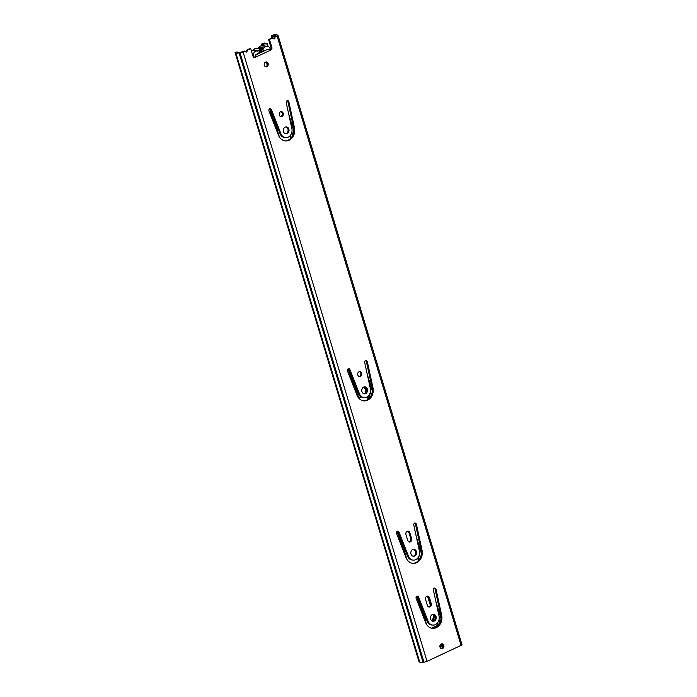 <?xml version="1.0" encoding="UTF-8"?>
<svg xmlns="http://www.w3.org/2000/svg" width="697" height="697" viewBox="0 0 697 697"><rect width="100%" height="100%" fill="white"/><g stroke="black" fill="none" stroke-linecap="round" stroke-linejoin="round"><path stroke-width="1.05" d="M265.914 61.972A2.457 2.021 -86.5 0 1 267.326 64.211A2.457 2.021 -86.5 0 1 265.993 66.607A2.457 2.021 -86.5 0 1 265.618 66.738M265.54 62.094A2.457 2.021 -86.5 0 1 266.376 61.928A2.457 2.021 -86.5 0 1 268.232 63.985A2.457 2.021 -86.5 0 1 266.916 66.668A2.457 2.021 -86.5 0 1 266.08 66.834A2.457 2.021 -86.5 0 1 264.224 64.777A2.457 2.021 -86.5 0 1 265.54 62.094M280.935 111.668A2.509 2.065 -86.5 0 1 282.39 113.968A2.509 2.065 -86.5 0 1 281.03 116.416A2.509 2.065 -86.5 0 1 280.638 116.547M280.551 111.808A2.509 2.065 -86.5 0 1 281.405 111.633A2.509 2.065 -86.5 0 1 283.296 113.742A2.509 2.065 -86.5 0 1 281.954 116.477A2.509 2.065 -86.5 0 1 281.1 116.643A2.509 2.065 -86.5 0 1 279.201 114.543A2.509 2.065 -86.5 0 1 280.551 111.808M285.901 126.924A3.494 2.875 -86.5 0 1 288.105 130.051A3.494 2.875 -86.5 0 1 286.214 133.58A3.494 2.875 -86.5 0 1 285.482 133.798M285.178 127.142A3.494 2.875 -86.5 0 1 286.371 126.906A3.494 2.875 -86.5 0 1 289.002 129.825A3.494 2.875 -86.5 0 1 287.138 133.641A3.494 2.875 -86.5 0 1 285.944 133.868A3.494 2.875 -86.5 0 1 283.313 130.949A3.494 2.875 -86.5 0 1 285.178 127.142M294.474 127.734A10.359 8.53 -86.5 0 1 289.133 140.236A10.359 8.53 -86.5 0 1 285.587 140.933A10.359 8.53 -86.5 0 1 278.495 135.227L268.972 111.015A1.638 1.35 -86.5 0 1 271.412 109.551L280.935 133.763A7.092 5.837 -86.5 0 0 285.787 137.666A7.092 5.837 -86.5 0 0 288.209 137.187A7.092 5.837 -86.5 0 0 291.869 128.631L286.223 102.607A1.638 1.35 -86.5 0 1 288.828 101.701L294.474 127.734L293.55 127.673A10.359 8.53 -86.5 0 1 288.201 140.184A10.359 8.53 -86.5 0 1 285.125 140.89M372.965 387.698A10.359 8.53 93.5 0 1 367.615 400.2A10.359 8.53 93.5 0 1 364.069 400.897A10.359 8.53 93.5 0 1 356.986 395.19L347.463 370.978A1.638 1.35 93.5 0 1 349.903 369.515L359.425 393.727A7.092 5.837 93.5 0 0 364.27 397.63A7.092 5.837 93.5 0 0 366.7 397.151A7.092 5.837 93.5 0 0 370.36 388.595L364.714 362.562A1.638 1.35 93.5 0 1 367.319 361.665L372.965 387.698L372.041 387.637A10.359 8.53 -86.5 0 1 366.692 400.139A10.359 8.53 -86.5 0 1 363.607 400.853M359.425 371.632A2.509 2.065 -86.5 0 1 360.88 373.923A2.509 2.065 -86.5 0 1 359.521 376.38A2.509 2.065 -86.5 0 1 359.129 376.511M360.445 376.441A2.509 2.065 93.5 0 0 361.787 373.697A2.509 2.065 93.5 0 0 359.896 371.597A2.509 2.065 93.5 0 0 359.033 371.762A2.509 2.065 93.5 0 0 357.692 374.507A2.509 2.065 93.5 0 0 359.582 376.607A2.509 2.065 93.5 0 0 360.445 376.441M413.443 549.358A3.494 2.875 -86.5 0 1 415.639 552.494A3.494 2.875 -86.5 0 1 413.757 556.014A3.494 2.875 -86.5 0 1 413.025 556.232M414.68 556.075A3.494 2.875 93.5 0 0 416.545 552.268A3.494 2.875 93.5 0 0 413.913 549.341A3.494 2.875 93.5 0 0 412.72 549.576A3.494 2.875 93.5 0 0 410.847 553.383A3.494 2.875 93.5 0 0 413.487 556.311A3.494 2.875 93.5 0 0 414.68 556.075M407.588 531.166A2.509 2.065 -86.5 0 1 408.921 532.665L410.699 538.554A2.509 2.065 -86.5 0 1 409.461 541.804A2.509 2.065 -86.5 0 1 409.069 541.935M407.736 540.436A2.509 2.065 93.5 0 0 409.531 542.022A2.509 2.065 93.5 0 0 410.385 541.857A2.509 2.065 93.5 0 0 411.622 538.607L409.845 532.717A2.509 2.065 93.5 0 0 408.059 531.131A2.509 2.065 93.5 0 0 405.959 534.547L407.736 540.436M433.325 614.432L433.064 614.353A3.494 2.875 -86.5 0 1 435.268 617.481A3.494 2.875 -86.5 0 1 433.377 621.01A3.494 2.875 -86.5 0 1 432.645 621.227M434.301 621.062A3.494 2.875 93.5 0 0 436.165 617.254A3.494 2.875 93.5 0 0 433.534 614.336A3.494 2.875 93.5 0 0 432.34 614.562A3.494 2.875 93.5 0 0 430.476 618.378A3.494 2.875 93.5 0 0 433.107 621.297A3.494 2.875 93.5 0 0 434.301 621.062M427.209 596.153A2.509 2.065 -86.5 0 1 428.542 597.651L430.319 603.541A2.509 2.065 -86.5 0 1 429.082 606.791A2.509 2.065 -86.5 0 1 428.69 606.921M427.366 605.423A2.509 2.065 93.5 0 0 429.152 607.017A2.509 2.065 93.5 0 0 430.005 606.852A2.509 2.065 93.5 0 0 431.251 603.602L429.465 597.712A2.509 2.065 93.5 0 0 427.679 596.118A2.509 2.065 93.5 0 0 425.579 599.533L427.366 605.423M441.584 643.836A2.457 2.021 -86.5 0 1 442.996 646.084A2.457 2.021 -86.5 0 1 441.671 648.48A2.457 2.021 -86.5 0 1 441.297 648.602M442.595 648.532A2.457 2.021 93.5 0 0 443.911 645.858A2.457 2.021 93.5 0 0 442.055 643.801A2.457 2.021 93.5 0 0 441.218 643.967A2.457 2.021 93.5 0 0 439.903 646.642A2.457 2.021 93.5 0 0 441.759 648.698A2.457 2.021 93.5 0 0 442.595 648.532M422.016 550.168A10.359 8.53 93.5 0 1 416.675 562.679A10.359 8.53 93.5 0 1 413.129 563.368A10.359 8.53 93.5 0 1 406.037 557.67L396.515 533.458A1.638 1.35 93.5 0 1 398.954 531.994L408.477 556.206A7.092 5.837 93.5 0 0 413.33 560.1A7.092 5.837 93.5 0 0 415.752 559.63A7.092 5.837 93.5 0 0 419.411 551.074L413.765 525.041A1.638 1.35 93.5 0 1 416.37 524.144L422.016 550.168L421.093 550.116A10.359 8.53 -86.5 0 1 415.743 562.618A10.359 8.53 -86.5 0 1 412.668 563.324M364.392 386.879A3.494 2.875 -86.5 0 1 366.587 390.015A3.494 2.875 -86.5 0 1 364.697 393.544A3.494 2.875 -86.5 0 1 363.973 393.761M365.629 393.596A3.494 2.875 93.5 0 0 367.493 389.789A3.494 2.875 93.5 0 0 364.862 386.861A3.494 2.875 93.5 0 0 363.66 387.096A3.494 2.875 93.5 0 0 361.795 390.904A3.494 2.875 93.5 0 0 364.435 393.831A3.494 2.875 93.5 0 0 365.629 393.596M441.645 615.163A10.359 8.53 93.5 0 1 436.296 627.666A10.359 8.53 93.5 0 1 432.75 628.363A10.359 8.53 93.5 0 1 425.658 622.656L416.135 598.444A1.638 1.35 93.5 0 1 418.575 596.981L428.097 621.193A7.092 5.837 93.5 0 0 432.95 625.096A7.092 5.837 93.5 0 0 435.372 624.617A7.092 5.837 93.5 0 0 439.032 616.061L433.386 590.037A1.638 1.35 93.5 0 1 435.991 589.131L441.645 615.163L440.713 615.102A10.359 8.53 -86.5 0 1 435.364 627.605A10.359 8.53 -86.5 0 1 432.288 628.319M273.433 35.329L274.043 37.342A0.549 0.453 -86.5 0 1 274.339 36.897L276.021 35.747A2.727 0.636 163.2 0 1 275.524 35.547A2.727 0.636 163.2 0 1 275.524 35.442A2.727 0.636 -16.8 0 0 275.533 35.338A2.727 0.636 -16.8 0 0 273.433 35.329A2.727 0.636 163.2 0 1 271.987 35.53L273.747 34.85A4.365 1.019 163.2 0 1 277.101 34.859A4.365 1.019 163.2 0 1 277.092 35.033L277.598 35.172A2.291 0.531 163.2 0 1 278.016 35.347A2.291 0.531 163.2 0 1 277.118 36.087L275.263 36.958A0.549 0.453 -86.5 0 0 274.975 37.411L274.871 38.405A0.549 0.453 -86.5 0 1 274.348 38.893L272.283 38.509A1.089 0.897 -86.5 0 0 272.196 38.501L271.272 38.44A1.089 0.897 -86.5 0 1 271.36 38.448L272.109 38.501M255.224 57.372C256.252 56.387 256.269 55.638 255.285 55.115L267.962 49.165L270.793 50.062L255.224 57.372A2.004 1.655 -86.5 0 1 253.028 56.283L250.676 48.494L248.376 49.574A1.089 0.897 -86.5 0 0 247.993 49.905L246.642 51.892A0.549 0.453 -86.5 0 1 245.989 51.953L245.388 51.29A0.549 0.453 -86.5 0 0 245.117 51.151L244.185 51.099A0.549 0.453 -86.5 0 1 244.368 51.151M255.285 55.115A2.004 1.655 -86.5 0 1 254.004 57.433M270.183 50.167L270.793 50.062A2.004 1.655 -86.5 0 0 271.865 47.448L270.941 47.387A2.004 1.655 -86.5 0 1 269.713 50.062M272.196 38.501A1.089 0.897 -86.5 0 0 271.821 38.57L268.589 39.598L270.941 47.387M268.589 39.598L270.898 38.518A1.089 0.897 -86.5 0 1 271.272 38.44M274.975 37.411L274.043 37.35L273.947 38.352A0.549 0.453 -86.5 0 1 273.712 38.771M245.117 51.151A0.549 0.453 -86.5 0 0 244.926 51.186L243.079 52.057A2.291 0.531 163.2 0 1 240.003 52.806L239.08 52.867A4.365 1.019 163.2 0 1 235.804 52.841A4.365 1.019 163.2 0 1 235.813 52.641L235.037 52.432L237.015 51.935A2.727 0.636 163.2 0 1 237.389 52.127A2.727 0.636 163.2 0 1 237.381 52.24A2.727 0.636 -16.8 0 0 237.372 52.362A2.727 0.636 -16.8 0 0 239.419 52.38A2.727 0.636 163.2 0 1 240.97 52.197L244.002 51.134A0.549 0.453 -86.5 0 1 244.185 51.099M247.993 49.905L247.06 49.853L245.788 51.726M247.06 49.853A1.089 0.897 -86.5 0 1 247.444 49.513L250.676 48.494M434.318 588.024A1.638 1.35 -86.5 0 1 435.067 589.07L440.713 615.102M432.95 625.096L432.018 625.035A7.092 5.837 -86.5 0 1 427.174 621.14L417.651 596.928A1.638 1.35 -86.5 0 0 416.989 596.153M414.698 523.029A1.638 1.35 -86.5 0 1 415.447 524.083L421.093 550.116M413.33 560.1L412.397 560.048A7.092 5.837 -86.5 0 1 407.553 556.145L398.031 531.933A1.638 1.35 -86.5 0 0 397.368 531.158M365.646 360.549A1.638 1.35 -86.5 0 1 366.395 361.604L372.041 387.637M364.27 397.63L363.346 397.569A7.092 5.837 -86.5 0 1 358.493 393.666L348.97 369.454A1.638 1.35 -86.5 0 0 348.308 368.687M287.155 100.595A1.638 1.35 -86.5 0 1 287.905 101.649L293.55 127.673M285.787 137.666L284.855 137.614A7.092 5.837 -86.5 0 1 280.011 133.711L270.488 109.499A1.638 1.35 -86.5 0 0 269.826 108.723M278.016 35.347L461.963 644.629A2.291 0.531 163.2 0 1 461.074 645.37L427.034 661.34A2.291 0.531 163.2 0 1 423.959 662.098L423.035 662.15A4.365 1.019 163.2 0 1 419.76 662.124L235.804 52.841M269.512 39.651L271.865 47.448M271.177 35.521L272.065 38.492M235.037 52.432L418.984 661.723L419.664 661.81M442.49 644.525A20.291 16.702 93.5 0 0 440.147 645.1M364.365 386.887A5.559 4.583 -86.5 0 1 364.531 387.358L366.03 392.306M367.38 396.776L368.129 399.276M265.339 62.207A5.559 4.583 -86.5 0 1 267.195 64.943L267.221 65.039M436.435 625.836L436.592 626.342M427.636 596.371L430.319 605.257M433.09 614.414A5.559 4.583 -86.5 0 1 431.643 620.696M356.603 388.865A5.559 4.583 93.5 0 0 356.847 391.453L358.92 398.335M368.861 398.667L368.112 396.21M366.526 390.947L365.481 387.488M266.995 62.93A5.559 4.583 93.5 0 0 265.845 61.981M437.463 626.202L437.063 625.54L431.469 628.163M422.948 610.389L425.397 618.518A5.559 4.583 93.5 0 0 427.209 621.227M432.218 621.071A5.559 4.583 93.5 0 0 434.135 614.928M360.253 396.245A2.457 2.021 -86.5 0 1 359.016 397.839A2.457 2.021 -86.5 0 1 358.798 397.926M358.824 398.022A2.457 2.021 93.5 0 0 359.103 398.065A2.457 2.021 93.5 0 0 359.948 397.9A2.457 2.021 93.5 0 0 361.002 396.802M442.578 647.644L442.342 646.868L442.97 646.572M425.222 616.174A2.457 2.021 93.5 0 0 424.83 616.645M261.419 44.617A1.089 0.897 -86.5 0 1 262.002 43.745L262.142 43.676A1.96 0.453 163.2 0 1 264.05 43.092A1.96 0.453 163.2 0 1 265.13 43.179A2.727 0.636 -16.8 0 0 265.139 43.188A2.727 0.636 -16.8 0 0 267.125 43.214L266.751 43.711A4.365 1.019 163.2 0 1 265.33 43.946L263.754 43.85A4.365 1.019 163.2 0 1 263.571 43.658L262.935 43.798A1.089 0.897 93.5 0 0 262.351 44.669L261.419 44.617L261.253 45.906M262.185 45.941L262.351 44.669M263.571 43.658A4.365 1.019 163.2 0 1 263.571 43.65L264.302 46.072L263.571 43.658M266.751 43.711L267.526 46.298M267.125 43.214L268.101 46.472M252.575 50.689A1.742 1.438 -86.5 0 0 253.447 50.027L259.005 50.367A1.742 1.438 -86.5 0 1 257.576 51.029A4.304 3.546 -86.5 0 0 257.088 50.959A4.304 3.546 -86.5 0 0 255.616 51.247A4.304 3.546 -86.5 0 0 253.621 57.198M251.321 50.62A4.304 3.546 -86.5 0 1 251.521 50.62L257.088 50.959M257.637 48.311A1.742 1.438 -86.5 0 0 258.517 47.64A4.304 3.546 -86.5 0 1 260.103 46.194A4.304 3.546 -86.5 0 1 261.584 45.906L267.143 46.246A4.304 3.546 -86.5 0 1 270.375 49.687M258.517 47.64L264.085 47.98A4.304 3.546 -86.5 0 1 265.67 46.533A4.304 3.546 -86.5 0 1 267.143 46.246M264.085 47.98A1.742 1.438 -86.5 0 1 262.656 48.659A4.47 3.677 -86.5 0 0 262.168 48.59A4.47 3.677 -86.5 0 0 259.005 50.367M259.763 51.195L264.207 50.925L267.831 49.226M255.416 55.054L259.11 52.815A2.178 1.795 -86.5 0 1 262.246 51.343M253.447 50.027A4.47 3.677 -86.5 0 1 256.609 48.25L262.168 48.59M259.04 53.355A3.433 2.832 -86.5 0 1 260.887 49.705A3.433 2.832 -86.5 0 1 264.207 50.925M441.541 646.075A1.089 0.897 -86.5 0 0 441.515 646.119A5.681 4.67 93.5 0 0 440.774 647.783L440.417 647.949M440.548 646.433L440.539 646.703A5.994 4.94 93.5 0 0 440.234 647.67M442.97 645.701A20.318 16.719 93.5 0 0 439.912 646.703M442.787 645.039A21.006 17.294 93.5 0 0 439.903 645.971M440.042 645.344A21.006 17.294 -86.5 0 1 442.647 644.751M436.871 626.69A1.089 0.897 93.5 0 0 435.791 626.254L431.635 628.206M436.322 626.83L435.791 626.254M243.079 52.057L427.034 661.34M277.118 36.087L461.074 645.37M275.263 36.958L274.339 36.897M248.376 49.574L247.444 49.513M271.821 38.57L270.898 38.518M271.987 35.53L272.919 38.631M235.673 52.519L419.629 661.802M239.08 52.867L423.035 662.15M239.698 52.789L423.654 662.08M240.003 52.806L423.959 662.098M244.926 51.186L244.002 51.134M246.642 51.892L245.893 51.848M274.871 38.405L273.947 38.352M428.097 621.193L427.174 621.14M418.575 596.981L417.651 596.928M435.991 589.131L435.067 589.07M408.477 556.206L407.553 556.145M398.954 531.994L398.031 531.933M416.37 524.144L415.447 524.083M429.465 597.712L428.542 597.651M431.251 603.602L430.319 603.541M409.845 532.717L408.921 532.665M411.622 538.607L410.699 538.554M359.425 393.727L358.493 393.666M349.903 369.515L348.97 369.454M367.319 361.665L366.395 361.604M280.935 133.763L280.011 133.711M271.412 109.551L270.488 109.499M288.828 101.701L287.905 101.649M288.732 114.16L293.812 130.984M367.214 374.115L372.294 390.947M416.275 536.594L421.354 553.418M435.895 601.581L440.974 618.413M269.626 108.819L274.627 125.399M348.108 368.783L353.118 385.354M397.168 531.253L402.169 547.833M416.789 596.249L421.79 612.829M272.239 113.96L278.983 136.298L272.248 113.968M350.73 373.923L357.474 396.262L350.73 373.932M399.782 536.394L406.525 558.733L399.79 536.411M426.155 623.728L419.411 601.398L426.146 623.728M273.076 116.077L279.392 137.004M351.558 376.031L357.875 396.968M400.618 538.511L406.935 559.438M420.239 603.506L426.555 624.434M290.109 135.758L290.858 138.224M368.6 395.722L369.34 398.187M417.651 558.201L418.4 560.658M437.272 623.188L438.021 625.653M290.527 135.253L291.276 137.745M369.009 395.216L369.758 397.708M418.061 557.696L418.819 560.179M437.69 622.682L438.439 625.174M291.895 132.108L292.827 135.192M370.377 392.071L371.309 395.155M419.437 554.542L420.361 557.626M439.058 619.537L439.99 622.621M437.298 625.662L436.862 625.636M365.394 387.41L364.531 387.358M263.065 43.737L263.762 46.037M265.33 43.946L263.754 43.85M262.935 43.798L262.002 43.745M440.539 646.703L439.981 646.668M275.524 35.547L275.733 36.244M431.565 628.189L435.86 626.176"/></g></svg>
